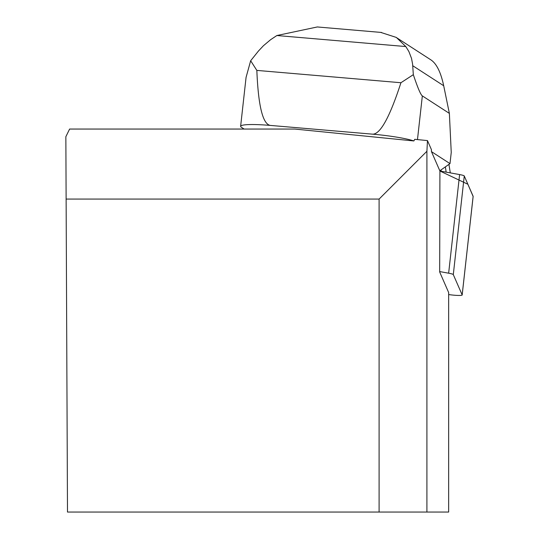 <?xml version="1.0" encoding="UTF-8"?>
<svg xmlns="http://www.w3.org/2000/svg" width="539" height="539" viewBox="0 0 539 539"><rect width="100%" height="100%" fill="white"/><g stroke="black" fill="none" stroke-linecap="round" stroke-linejoin="round"><path stroke-width="0.81" d="M448.657 294.55A9.985 1.125 -173.7 0 0 462.179 294.995A9.985 1.125 -173.7 0 0 462.166 294.914L453.299 274.607A9.985 1.125 -173.7 0 0 448.643 273.199L439.676 271.575M439.918 171.004L459.612 174.575A9.985 1.125 6.3 0 1 464.268 175.983L473.134 196.29A9.985 1.125 6.3 0 1 473.148 196.364A9.985 1.125 6.3 0 1 473.121 196.439L467.879 184.257L439.918 171.004M414.754 139.318L427.474 140.591L426.915 151.264L379.099 199.073L66.122 199.073L65.852 136.717L69.612 129.05L294.739 129.05L413.864 140.948L414.754 139.318M431.463 151.634L449.998 163.627L439.817 170.769L431.463 151.634L431.409 149.599L427.474 140.591M66.122 199.073L67.49 512.05L448.657 512.05L448.657 292.556L439.676 271.986L439.918 170.695M379.099 512.05L379.099 199.073M426.915 151.264L426.915 512.05M244.12 129.05L241.506 127.359A37.75 4.258 6.3 0 1 240.63 126.288A37.75 4.258 6.3 0 1 270.349 125.419L372.611 134.171C380.318 134.312 389.758 117.165 400.935 82.73L413.325 74.672C417.691 87.749 420.696 94.824 422.34 95.902L449.371 113.392L451.244 152.443L449.998 163.627M372.611 134.171A37.75 4.258 6.3 0 1 413.864 140.948M449.371 113.392L443.698 85.748C440.862 72.428 436.671 63.851 431.112 60.018L396.306 37.501M441.057 169.893L441.158 171.227M240.63 126.288L246.074 77.346L250.662 60.752L258.444 51.037L263.443 45.721L270.578 39.718L276.878 35.527L405.813 46.556L408.892 51.549L411.52 58.387L412.611 64.229L413.325 74.672M250.662 60.752L256.84 70.4L400.935 82.73M256.84 70.4C258.282 105.92 262.783 124.26 270.349 125.419M405.813 46.556L396.347 37.44L380.709 32.387M318.69 27.078L317.356 26.95L276.878 35.527M445.376 166.868L446.151 172.136M448.94 164.368L450.301 172.884M448.643 273.199L459.612 174.575M462.166 294.914L473.134 196.29M464.268 175.983L453.299 274.607M422.34 95.902L417.476 139.594M412.739 65.724L443.698 85.748M462.179 294.995L473.148 196.364M381.578 32.461L317.356 26.963"/></g></svg>
